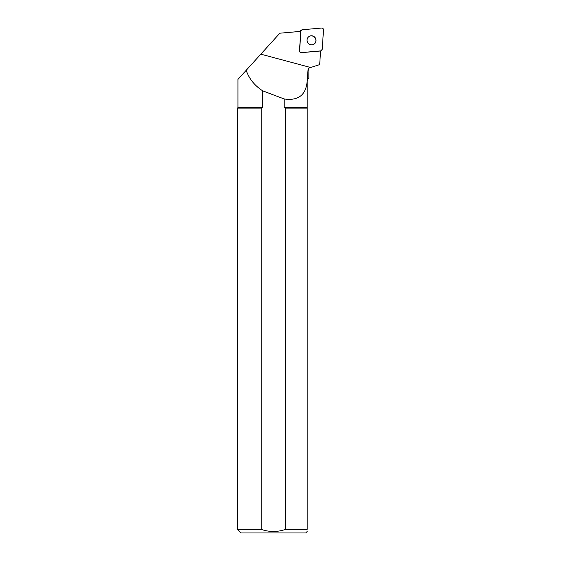 <?xml version="1.0" encoding="UTF-8"?>
<svg xmlns="http://www.w3.org/2000/svg" width="561" height="561" viewBox="0 0 561 561"><rect width="100%" height="100%" fill="white"/><g stroke="black" fill="none" stroke-linecap="round" stroke-linejoin="round"><path stroke-width="0.84" d="M299.567 31.472A1.711 1.669 -123.4 0 1 299.981 31.079L301.629 29.999A1.711 1.669 56.6 0 0 300.892 31.276L299.609 50.742A1.711 1.669 56.6 0 0 301.467 52.587L320.71 50.897A1.711 1.669 56.6 0 0 322.21 49.361L323.494 29.894A1.711 1.669 56.6 0 0 321.635 28.05L302.386 29.733A1.711 1.669 56.6 0 0 301.629 29.999M314.658 37.117A4.558 4.453 56.6 0 0 307.835 42.769A4.558 4.453 56.6 0 0 314.062 44.123A4.558 4.453 56.6 0 0 314.658 37.117M248.25 68.035L246.167 70.335C249.147 78.792 254.624 85.609 262.597 90.77L262.597 107.656L261.195 108.105L262.597 107.656L237.955 107.656L237.955 79.382L279.848 33.197L300.759 31.374L299.476 50.827A1.711 1.669 56.6 0 0 301.334 52.671L320.576 50.988L319.679 64.606L308.143 68.309L319.679 64.606M262.597 90.77A376.038 54.585 15 0 0 284.21 98.953C298.312 100.987 305.969 95.054 307.176 81.149L308.143 68.309M307.358 79.767L308.845 78.274L308.845 68.309M284.21 98.953L284.21 107.656L307.176 107.656L307.176 79.95M261.195 529.36L261.195 108.105L237.506 108.105L237.506 529.36L261.195 529.36C269.329 532.179 277.464 532.179 285.605 529.36L307.176 529.36C307.176 532.158 307.176 532.158 307.176 529.36L307.176 107.656M307.176 108.105L285.605 108.105L285.605 529.36M285.605 108.105L284.21 107.656M307.176 531.484L305.703 532.95L241.097 532.95L237.506 529.36M313.992 44.165A4.558 4.453 56.6 0 0 314.525 37.201A4.558 4.453 56.6 0 0 308.978 36.556M302.393 29.733L300.892 31.283L299.609 50.735C299.686 51.914 300.303 52.531 301.474 52.587L320.71 50.904L322.21 49.354L323.494 29.901C323.416 28.723 322.792 28.106 321.621 28.05L302.393 29.733M260.83 54.165L310.654 67.516M320.555 51.24L321.474 50.637M237.955 107.656L237.506 108.105"/></g></svg>
